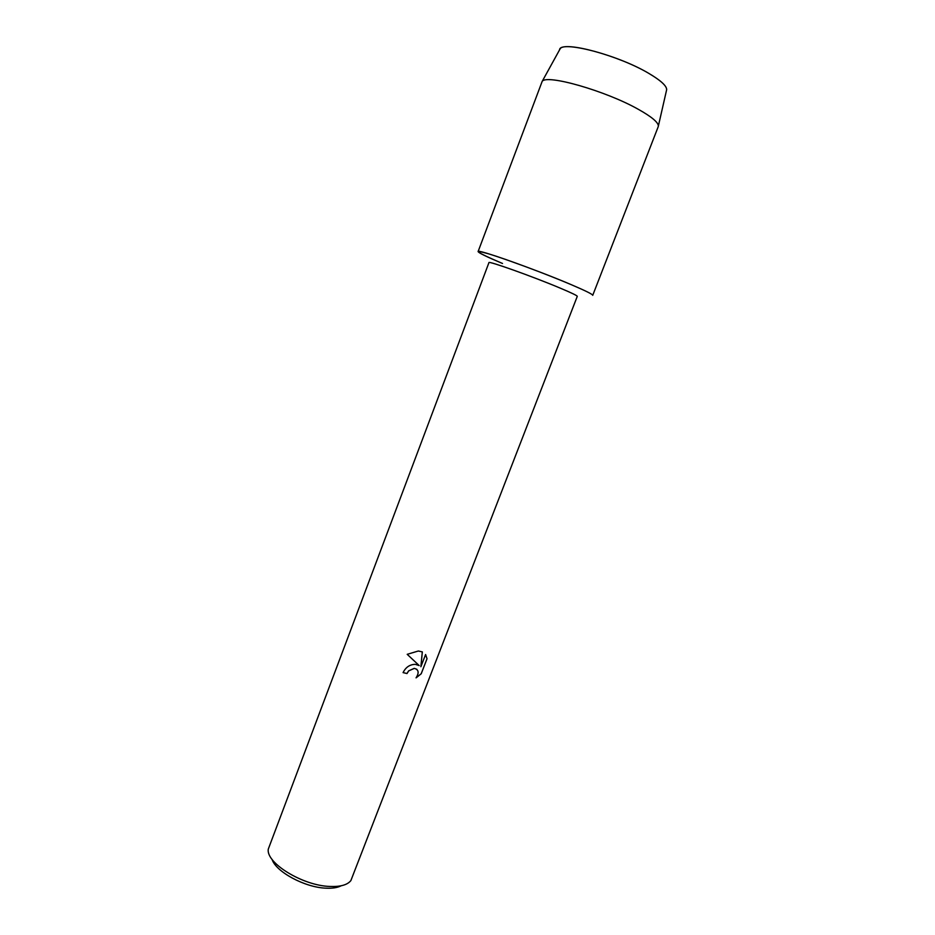 <?xml version="1.0" encoding="UTF-8"?>
<svg xmlns="http://www.w3.org/2000/svg" width="935" height="935" viewBox="0 0 935 935"><rect width="100%" height="100%" fill="white"/><g stroke="black" fill="none" stroke-linecap="round" stroke-linejoin="round"><path stroke-width="1.4" d="M666.69 89.538C666.491 85.669 660.484 80.258 648.668 73.304C619.04 55.656 564.296 40.848 560.123 48.842L559.539 49.917C559.574 39.843 617.287 54.592 648.668 73.304C661.957 81.17 667.87 86.978 666.421 90.73L658.205 126.739L592.732 295.331C592.743 294.326 585.427 290.715 570.794 284.474C546.169 274.013 506.63 259.276 488.818 253.888C472.07 249.154 475.997 252.076 500.587 262.653M560.088 288.062C571.495 292.865 577.222 295.624 577.281 296.348L350.87 880.595C347.388 884.942 340.352 886.894 329.774 886.45C302.519 885.62 265.61 862.783 268.31 849.062L488.947 262.618C487.579 260.444 533.02 276.631 560.088 288.062M403.078 672.616C405.72 667.239 409.787 664.481 415.269 664.329L419.196 665.568L407.204 654.325L418.331 651.005L422.339 651.905L420.879 666.737L425.6 654.512L427.038 658.731L421.229 673.761L416.063 677.875C419.289 672.732 418.705 669.565 414.31 668.385L408.677 670.886L407.005 673.539L403.078 672.616L406.959 673.504L408.642 670.851L414.263 668.35L416.835 669.285M272.062 859.37C275.837 871.782 304.845 887.467 325.871 888.168C332.404 888.495 337.512 887.689 341.205 885.772M416.145 677.781L421.194 673.726L427.038 658.731M426.991 658.696L425.589 654.523M420.879 666.737L422.293 651.882M502.516 263.471C486.632 256.786 478.486 252.812 478.101 251.562L542.136 81.474C545.993 73.853 605.681 90.812 638.36 109.337C651.368 116.618 658.03 122.134 658.357 125.851M478.101 251.562C476.231 248.453 535.661 269.455 570.794 284.474M560.123 48.842L542.136 81.474"/></g></svg>
